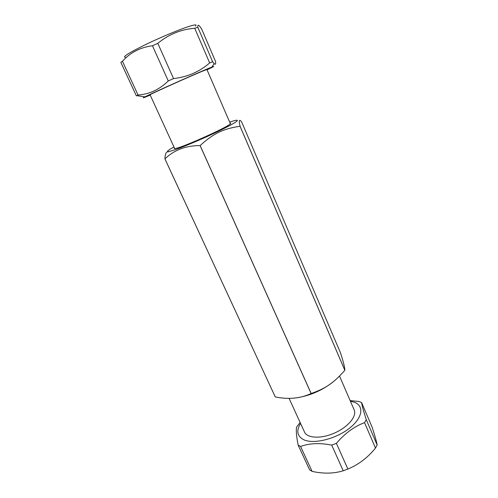 <?xml version="1.0" encoding="UTF-8"?>
<svg xmlns="http://www.w3.org/2000/svg" width="498" height="498" viewBox="0 0 498 498"><rect width="100%" height="100%" fill="white"/><g stroke="black" fill="none" stroke-linecap="round" stroke-linejoin="round"><path stroke-width="0.75" d="M333.61 381.474C322.897 390.065 310.752 395.48 297.188 397.715M344.846 370.257L240.067 126.237C238.704 120.223 239.233 118.798 241.661 121.96L340.514 352.877C343.471 362.058 344.915 367.848 344.846 370.257L344.828 370.282C333.89 382.769 325.997 388.328 311.163 393.501L311.113 393.52C300.468 398.493 288.523 399.633 275.276 396.937L275.263 396.906M311.163 393.501L200.146 145.547C213.598 133.302 223.179 128.808 240.042 126.249L344.828 370.282M168.498 151.828C166.295 151.361 165.106 153.714 164.931 158.893L275.257 396.925L164.95 158.887C174.095 150.004 185.81 145.565 200.096 145.572L311.113 393.52M230.126 123.18C230.96 123.131 230.879 123.479 229.895 124.232C225.27 128.254 184.808 146.424 176.255 148.311L175.358 148.516C174.138 148.74 173.827 148.566 174.424 147.981M229.678 122.153L233.73 120.827C237.982 119.657 238.498 120.167 235.28 122.359C230.02 125.664 217.433 131.939 203.284 138.263C192.334 143.088 183.133 146.848 175.682 149.549C166.973 152.494 165.205 152.313 170.378 149.014L173.958 146.96M331.699 445.088L343.228 470.766C333.772 473.685 323.395 473.891 312.097 471.369L300.58 446.457C309.37 443.239 319.741 442.778 331.699 445.088L336.399 443.345C344.728 433.49 354.109 426.581 364.536 422.628L366.279 419.671C363.459 410.943 361.89 405.223 361.567 402.515L358.871 401.456L350.144 400.604M361.567 402.515L371.994 426.854C374.776 435.283 376.494 441.334 377.154 445.013L375.492 448.076C367.673 457.681 358.473 464.678 347.884 469.066L343.228 470.766M347.884 469.066L336.399 443.345M312.097 471.369L309.613 469.863L298.134 445.088L300.58 446.457M350.393 401.176L354.464 402.284C364.517 406.082 362.612 418.276 348.88 428.678C335.279 439.136 313.746 444.322 303.923 439.821C297.157 436.366 296.03 430.882 300.537 423.375M300.138 422.497L296.659 426.948C295.893 430.035 296.385 436.08 298.134 445.088M289.058 398.313L304.496 432.021C307.185 438.346 321.216 439.018 334.681 432.967C348.183 427.01 357.066 416.135 354.171 409.904L339.53 376.071M364.536 422.628L375.492 448.076M377.154 445.013L366.279 419.671M195.509 26.095C197.258 24.414 195.11 24.514 189.072 26.4C179.268 29.5 159.428 37.823 144.233 45.237C128.297 53.18 122.029 57.195 125.434 57.295M120.846 62.368L122.433 61.248C130.358 52.477 140.374 47.322 152.475 45.772L157.804 43.338C168.716 34.356 181.029 29.332 194.737 28.28L197.824 27.272C197.644 24.738 198.403 24.576 200.096 26.786L201.566 28.809L215.51 61.379C215.939 64.192 215.497 64.927 214.177 63.582L212.609 61.715L209.652 62.916C199.536 71.762 187.497 76.985 173.541 78.584L168.268 80.95C159.522 89.503 149.456 94.197 138.058 95.031L136.377 95.896L120.846 62.368M150.209 95.106C143.225 98.038 141.469 98.623 144.937 96.855C152.108 93.17 192.608 75.03 207.429 68.867L211.862 67.062C215.491 65.661 213.885 66.576 207.031 69.807M230.4 123.815L206.894 69.49L201.622 71.538C187.142 77.564 148.136 95.168 150.066 94.794L174.711 148.609M212.609 61.715L197.824 27.272M194.737 28.28L209.652 62.916M173.541 78.584L157.804 43.338M152.475 45.772L168.268 80.95M138.058 95.031L122.433 61.248M211.862 67.062L214.177 63.582M144.937 96.855L136.813 95.666"/></g></svg>
